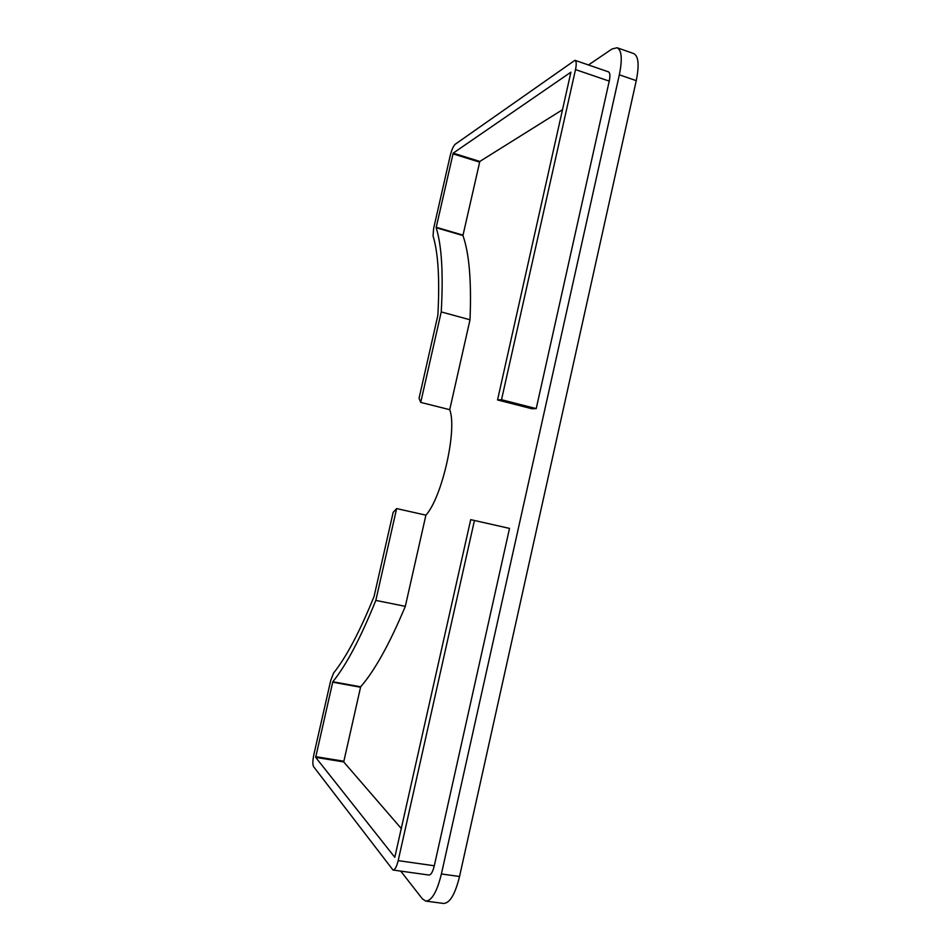 <?xml version="1.0" encoding="UTF-8"?>
<svg xmlns="http://www.w3.org/2000/svg" width="951" height="951" viewBox="0 0 951 951"><rect width="100%" height="100%" fill="white"/><g stroke="black" fill="none" stroke-linecap="round" stroke-linejoin="round"><path stroke-width="1.43" d="M449.716 409.679L470.008 319.786L441.24 311.916C443.404 273.353 441.704 245.287 436.14 227.705L453.187 153.135L570.909 72.181L497.551 399.955L501.51 399.717L575.51 69.589C576.615 64.192 576.425 61.102 574.939 60.305L455.208 144.255C453.342 146.05 451.677 149.854 450.215 155.643L433.608 228.62L433.062 235.967C438.209 252.788 439.814 279.249 437.864 315.34L419.046 398.291L420.722 402.404L449.716 409.679C457.431 429.365 442.12 497.421 425.905 515.157L396.638 508.583L393.167 512.327L374.076 596.455C359.716 631.797 346.212 657.331 333.563 673.046L330.734 680.452L313.901 754.393C312.665 760.443 312.546 764.521 313.557 766.625L393.001 870.022C394.95 869.915 396.686 866.789 398.184 860.643L474.442 520.482L470.709 519.65L394.796 857.303L315.673 757.365L332.802 681.76C346.2 665.331 360.536 638.216 375.823 600.402L396.638 508.583M401.405 828.666L343.715 761.929L360.655 686.8C374.742 670.621 389.625 643.803 405.316 606.346L375.823 600.402M405.316 606.346L425.905 515.157M420.722 402.404L441.24 311.916M497.551 399.955L531.989 408.775L536.221 408.609L609.234 81.12C610.316 75.771 610.067 72.68 608.45 71.848L574.939 60.305M470.008 319.786C471.589 281.33 469.235 253.263 462.935 235.551L479.815 161.444L562.659 109.627M393.001 870.022L428.925 875.027C431.017 874.944 432.8 871.853 434.298 865.767L509.51 528.399L474.442 520.482M400.728 871.104L422.399 898.873L425.715 901.072C431.766 900.847 436.996 891.812 441.407 873.969L619.339 74.808C622.501 59.152 621.752 50.13 617.08 47.74L611.992 49L588.467 64.965M617.08 47.74L633.699 53.565C638.537 56.014 639.381 65.037 636.255 80.645L459.535 876.501C455.149 894.273 449.823 903.248 443.57 903.45L425.715 901.072M536.221 408.609L501.51 399.717M441.407 873.969L459.535 876.501M619.339 74.808L636.255 80.645M434.298 865.767L398.184 860.643M609.234 81.12L575.51 69.589M479.815 161.444L453.187 153.135M479.506 162.11L452.89 153.812M462.959 235.123L436.176 227.265M462.935 235.551L436.14 227.705M360.655 686.8L332.802 681.76M360.488 687.228L332.636 682.188M343.715 761.216L315.684 756.651M343.715 761.929L315.673 757.365"/></g></svg>
